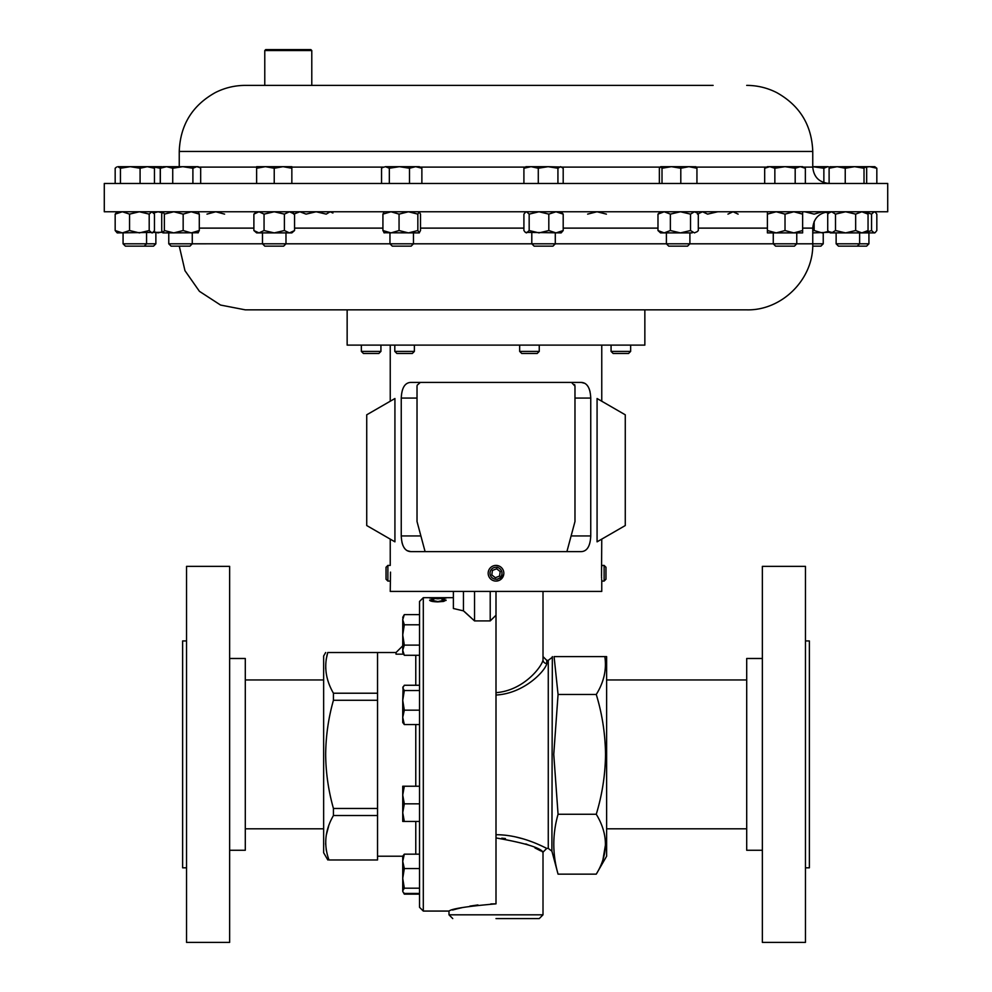 <?xml version="1.0" encoding="UTF-8"?>
<svg xmlns="http://www.w3.org/2000/svg" width="992" height="992" viewBox="0 0 992 992"><rect width="100%" height="100%" fill="white"/><g stroke="black" fill="none" stroke-linecap="round" stroke-linejoin="round"><path stroke-width="1.49" d="M285.981 232.897L285.981 243.809L283.65 246.152L264.814 246.152L262.483 243.809L823.236 243.809L823.236 232.897M773.264 232.897L773.264 243.809L775.595 246.152L794.431 246.152L796.762 243.809L796.762 232.897M423.299 911.065L419.542 907.308L419.542 601.45L423.299 597.692L423.299 911.065L448.992 911.065C451.757 908.709 467.418 906.304 496 903.848L496 615.251L490.209 620.918L474.536 620.918L463.45 610.861L453.381 608.505L453.381 591.418M402.74 645.829L396.031 652.525L396.031 654.162L403.67 654.162M453.381 597.692L423.299 597.692M432.921 597.73L437.894 598.635L446.115 598.027L437.782 598.796L429.635 598.027L432.921 597.792M432.921 599.106L433.864 599.267L431.247 600.185L437.894 601.561L444.503 600.16L441.899 599.267L442.829 599.106L446.115 600.16L443.374 601.437L437.782 601.884C432.698 601.722 429.982 601.152 429.635 600.172L432.921 599.404M327.831 859.977L323.64 852.736L323.64 656.022L325.661 652.525M333.436 700.278C328.451 717.861 325.86 735.89 325.661 754.379C325.822 772.644 328.414 790.674 333.436 808.468L333.436 815.536C324.979 830.143 323.504 844.961 328.997 859.977L377.543 859.977L377.543 652.525L327.732 652.525C323.814 666.264 325.711 679.83 333.436 693.222L333.436 700.278L377.543 700.278M327.732 652.525C324.979 652.525 324.979 652.525 327.732 652.525C324.979 652.525 324.979 652.525 327.732 652.525L326.157 659.531M326.157 672.849L325.698 667.926M496 918.58L539.251 918.58L496 918.58M596.266 814.258C608.443 834.272 608.443 854.236 596.266 874.15L606.62 856.22L606.62 656.605L554.082 656.605C551.54 656.605 551.54 656.605 554.082 656.605L558.062 694.487L553.759 754.379L558.062 814.258L596.266 814.258C602.218 794.617 605.306 774.653 605.529 754.379C605.269 733.844 602.181 713.88 596.266 694.487L558.062 694.487M605.529 844.477L602.975 859.531M501.791 838.166L505.412 838.55M525.872 843.944L529.306 845.345M534.961 847.937L540.876 850.975M542.103 851.644L543.008 852.153L543.008 914.822L539.251 918.58M496 837.93C524.557 842.952 540.218 847.689 543.008 852.153C540.305 847.726 524.632 842.989 496 837.93M552.333 656.605L551.899 851.173L548.266 848.383L548.266 660.362L546.766 660.362L546.766 663.512C546.059 669.749 524.991 693.52 496 695.032M464.355 611.556L474.536 620.918L474.536 591.418M488.25 572.124A7.837 7.837 0 0 0 494.884 581.002A7.837 7.837 0 0 0 503.75 574.368A7.837 7.837 0 0 0 497.116 565.49A7.837 7.837 0 0 0 488.25 572.124L488.572 570.772M496 565.415L499.249 566.122M501.927 574.108A5.989 5.989 0 0 0 496.856 567.325A5.989 5.989 0 0 0 490.073 572.396A5.989 5.989 0 0 0 495.144 579.167A5.989 5.989 0 0 0 501.927 574.108M390.526 572.124L390.24 591.418L601.76 591.418L601.76 581.076L604.116 581.076L604.116 565.415L601.76 565.415L601.648 567.176M387.884 565.415L386.037 567.263L386.037 579.229L387.884 581.076L387.884 565.415L390.24 565.415L390.24 539.115M601.512 576.24L601.76 539.115M604.116 565.415L605.963 567.263L605.963 579.229L604.116 581.076M597.072 541.83L597.072 398.524L625.27 414.805L625.27 525.549L597.072 541.83M601.549 577.208L601.586 578.175M601.648 579.353L601.698 580.134M410.812 551.626L581.188 551.626C587.078 551.378 590.265 546.158 590.748 535.953L590.748 398.065C590.277 387.909 587.09 382.676 581.188 382.404L410.812 382.404C404.922 382.652 401.735 387.872 401.252 398.065L401.252 535.953C401.723 546.121 404.91 551.341 410.812 551.626L407.055 550.647M503.75 574.368L499.993 579.985M498.74 580.593L497.389 580.952M496 581.076L499.249 580.37M500.7 579.514L501.915 578.373M503.514 575.447L503.688 574.728M581.2 382.404L584.933 383.371M586.607 384.673L588.02 386.483M589.174 388.802L590.029 391.555M539.251 351.404L537.18 353.474L521.73 353.474L519.659 351.404L539.251 351.404L539.251 345.117M380.928 351.404L378.857 353.474L363.419 353.474L361.348 351.404L380.928 351.404L380.928 345.117M630.652 351.404L628.581 353.474L613.143 353.474L611.072 351.404L630.652 351.404L630.652 345.117M414.383 351.404L412.312 353.474L396.874 353.474L394.804 351.404L414.383 351.404L414.383 345.117M601.251 309.851L347.15 309.851L347.15 345.117L644.85 345.117L644.85 309.851L746.703 309.851L245.297 309.851L220.559 305.052L199.429 291.326L184.971 270.692L179.279 246.152M666.401 232.897L666.401 243.809L668.732 246.152L687.568 246.152L689.899 243.809L689.899 232.897M419.331 211.767L417.843 214.123L417.843 230.541L419.331 232.897L383.954 232.76M389.968 232.897L389.968 243.809L392.299 246.152L411.134 246.152L413.466 243.809L413.466 232.897M192.262 232.897L192.262 243.809L189.931 246.152L171.095 246.152L168.764 243.809L262.483 243.796L262.483 232.897M155.868 243.809L153.537 246.152L125.401 246.152L123.07 243.809L155.868 243.809L155.868 232.897M531.799 232.897L531.799 243.809L534.13 246.152L552.966 246.152L555.297 243.809L555.297 232.897M198.276 232.76L162.899 232.897L164.374 230.541L173.774 232.897L183.16 230.541L191.233 232.897L199.293 230.541L197.966 232.897M868.93 243.809L866.599 246.152L838.463 246.152L836.132 243.809L868.93 243.809L868.93 232.897M812.721 246.152L820.905 246.152L823.236 243.809M394.618 211.767L887.716 211.767L887.716 183.47L104.284 183.47L104.284 211.767L394.618 211.767M264.777 50.542L265.72 49.6L310.843 49.6L311.786 50.542L264.777 50.542L264.777 85.386L245.297 85.386L713.112 85.386M805.355 183.47L805.355 168.243L800.271 166.681L795.187 168.243L795.187 183.47M774.851 183.47L774.851 168.243L785.019 166.681L795.187 168.243M764.683 183.47L764.683 168.243L769.767 166.681L774.851 168.243M805.355 168.243L802.627 166.681L767.399 166.681L764.683 168.243M802.627 230.541L802.627 232.897L767.399 232.897L767.399 230.541L776.215 232.897L785.019 230.541L793.823 232.897L802.627 230.541L802.627 214.123L793.823 211.767L785.019 214.123L785.019 230.541M311.786 50.542L311.786 85.386L278.888 85.386M660.684 166.681L662.011 168.243L671.41 166.681L660.684 166.681L659.358 168.243L659.358 183.47M680.797 183.47L680.797 168.243L671.41 166.681L688.87 166.681L696.942 168.243L695.615 166.681M695.913 166.768L688.87 166.681L680.797 168.243M696.942 183.47L696.942 168.243M662.011 183.47L662.011 168.243M419.331 166.681L399.416 166.681L409.498 168.243L415.685 166.681L421.873 168.243L419.331 166.681M385.442 166.681L382.652 167.512L385.442 166.681L399.416 166.681L389.335 168.243L385.442 166.681M381.548 183.47L381.548 168.243L382.652 167.512M409.498 183.47L409.498 168.243M421.873 183.47L421.873 168.243M389.335 183.47L389.335 168.243M291.846 166.681L265.422 166.681L274.226 168.243L283.042 166.681L291.846 168.243L291.846 166.681M256.618 166.681L265.422 166.681L256.618 168.243L256.618 166.681M274.226 183.47L274.226 168.243M291.846 183.47L291.846 168.243M256.618 183.47L256.618 168.243M147.275 166.681L117.812 166.681L120.441 168.243L130.262 166.681L140.083 168.243L147.275 166.681L154.467 168.243L152.433 166.681L147.275 166.681M116.585 167.04L115.171 168.243L115.171 183.47M120.441 183.47L120.441 168.243M140.083 183.47L140.083 168.243M154.467 183.47L154.467 168.243M561.782 167.04L548.105 166.681L557.926 168.243L560.567 166.681L563.196 168.243L563.196 183.47M531.092 166.681L525.934 166.681L523.912 168.243L531.092 166.681L548.105 166.681L538.284 168.243L531.092 166.681M557.926 183.47L557.926 168.243M538.284 183.47L538.284 168.243M523.912 183.47L523.912 168.243M199.578 167.512L198.127 166.681L166.532 166.681L172.732 168.243L182.813 166.681L192.894 168.243L196.776 166.681L199.578 167.512L200.669 168.243L200.669 183.47M162.899 166.681L166.532 166.681L160.344 168.243L162.899 166.681M172.732 183.47L172.732 168.243M192.894 183.47L192.894 168.243M160.344 183.47L160.344 168.243M152.52 166.73L160.245 168.243L161.733 166.681L152.433 166.681M160.245 183.47L160.245 168.243M866.016 167.102L869.637 166.681L865.495 166.681M869.637 166.681L874.795 166.681L876.829 168.243L869.637 166.681M876.829 183.47L876.829 168.243M830.428 166.681L829.101 168.243L837.161 166.681L845.234 168.243L854.62 166.681L830.118 166.768M864.02 183.47L864.02 168.243L854.62 166.681L865.346 166.681L866.673 168.243L866.673 183.47M864.02 168.243L865.346 166.681M845.234 183.47L845.234 168.243M179.242 166.681L179.242 151.441L812.758 151.441L812.758 167.115C813.725 177.047 819.181 182.503 829.114 183.47L829.101 168.243M812.758 166.693L823.868 168.243L827.762 166.681L812.758 166.681M829.746 167.102L827.762 166.681L829.783 167.065M823.868 182.615L823.868 168.243M767.399 211.767L767.399 230.541M767.399 214.123L776.215 211.767L785.019 214.123M802.627 211.767L802.627 214.123M587.636 214.123L597.023 211.767L606.422 214.123M829.597 232.302L812.758 232.897M812.758 231.148L814.147 230.541L822.207 232.897L828.556 231.396M814.147 221.538L814.147 230.541M804.748 211.767L814.147 214.123L822.207 211.767M825.48 212.176L828.556 213.268M829.597 212.35L829.101 211.767C819.181 212.747 813.725 218.19 812.758 228.123L802.627 228.123M866.053 232.413L871.559 230.541L874.188 232.897L875.415 232.351L874.795 232.897L830.267 232.897L828.816 231.644L833.912 232.897M830.267 211.767L827.725 214.123L827.725 230.541L828.816 231.644M831.606 232.897L835.5 230.541L845.581 232.897L855.662 230.541L861.85 232.897L868.05 230.541L865.495 232.897M828.816 213.02L831.606 211.767L835.5 214.123L835.5 230.541M835.5 214.123L845.581 211.767L855.662 214.123L855.662 230.541M865.495 211.767L868.05 214.123L868.05 230.541M855.662 214.123L861.85 211.767L868.05 214.123M697.438 214.123L702.522 211.767L699.918 212.424M702.522 211.767L707.606 214.123L717.774 211.767M727.942 214.123L733.026 211.767L738.11 214.123M875.415 232.351L876.829 230.541L876.829 214.123L875.415 212.3L874.188 211.767L871.559 214.123L871.559 230.541M866.053 212.251L871.559 214.123M162.403 232.302L117.205 232.897L115.171 230.541L122.363 232.897L129.555 230.541L139.376 232.897L149.197 230.541L151.838 232.897L153.053 232.351L154.467 230.541L154.467 214.123L151.838 211.767L149.197 214.123L149.197 230.541M153.698 231.669L158.088 232.897L162.18 231.83M153.698 212.995L158.088 211.767L162.18 212.834M162.899 211.767L161.721 214.123L161.721 230.541L163.048 232.897M199.293 230.541L199.293 214.123L191.233 211.767L183.16 214.123L183.16 230.541M199.293 214.123L197.966 211.767M183.16 214.123L173.774 211.767L164.374 214.123L164.374 230.541M163.048 211.767L164.374 214.123M293.694 214.123L299.882 211.767L306.069 214.123L316.15 211.767L326.232 214.123L330.125 211.767L332.915 213.02M206.981 214.123L215.785 211.767L224.601 214.123M561.162 232.897L525.314 232.351L526.541 232.897L529.17 230.541L538.991 232.897L548.812 230.541L556.004 232.897L563.196 230.541L561.162 232.897M525.934 211.767L523.912 214.123L523.912 230.541L525.314 232.351M561.162 211.767L563.196 214.123L563.196 230.541M525.314 212.3L526.541 211.767L529.17 214.123L529.17 230.541M563.196 214.123L556.004 211.767L548.812 214.123L548.812 230.541M529.17 214.123L538.991 211.767L548.812 214.123M149.197 214.123L139.376 211.767L129.555 214.123L129.555 230.541M129.555 214.123L122.363 211.767L115.171 214.123L115.171 230.541M117.205 211.767L115.171 214.123M294.562 230.541L291.846 232.897L256.618 232.897L253.89 230.541L258.974 232.897L264.058 230.541L274.226 232.897L284.394 230.541L289.478 232.897L294.562 230.541L294.562 214.123L289.478 211.767L284.394 214.123L284.394 230.541M258.974 232.897L256.382 232.24M256.618 211.767L253.89 214.123L253.89 230.541M253.89 214.123L258.974 211.767L256.382 212.424M284.394 214.123L274.226 211.767L264.058 214.123L264.058 230.541M258.974 211.767L264.058 214.123M419.17 232.897L420.496 230.541L420.496 214.123L419.17 211.767M417.843 230.541L408.456 232.897L399.057 230.541L390.997 232.897L382.924 230.541L384.251 232.897M384.251 211.767L382.924 214.123L382.924 230.541M417.843 214.123L408.456 211.767L399.057 214.123L399.057 230.541M382.924 214.123L390.997 211.767L399.057 214.123M692.118 232.897L660.536 232.897L657.981 230.541L664.181 232.897L670.369 230.541L680.45 232.897L690.531 230.541L694.425 232.897L697.215 231.644L694.425 232.897M695.764 211.767L698.306 214.123L698.306 230.541L697.215 231.644M660.536 211.767L657.981 214.123L657.981 230.541M657.981 214.123L664.181 211.767L670.369 214.123L670.369 230.541M697.215 213.02L694.425 211.767L690.531 214.123L690.531 230.541M670.369 214.123L680.45 211.767L690.531 214.123M405.393 549.357L403.98 547.547M402.826 545.228L401.971 542.475M488.25 574.368L488.572 575.72M491.3 579.514L490.085 578.373M394.928 541.83L394.928 398.524L366.73 414.805L366.73 525.549L394.928 541.83M420.298 382.428L417.136 385.256M566.903 551.626L574.976 521.544L574.976 386.161L571.541 382.416M574.628 384.586L574.864 385.256M417.024 386.161L417.024 521.544L425.097 551.626M496.645 568.776L492.441 570.45L491.796 574.926L495.355 577.728L499.559 576.042L500.204 571.566L496.645 568.776M463.45 591.418L463.45 610.861M490.209 591.418L490.209 620.918M496 591.418L496 615.251M596.266 694.487C603.905 682.174 606.757 669.55 604.835 656.605M596.266 874.15L558.062 874.15C552.383 854.186 552.383 834.222 558.062 814.258M496 692.664C523.875 690.606 542.202 666.19 543.008 659.878A3.757 3.633 180 0 0 546.766 663.512M543.008 591.418L543.008 659.878L543.008 656.605L546.766 660.362M496 903.848L490.792 903.935M477.933 904.94L469.873 906.118M462.818 907.482L457.014 908.846M456.878 908.883L452.6 910.024M496 834.718C523.032 834.619 546.89 848.817 546.766 848.383C546.828 848.768 522.92 834.594 496 834.718M545.662 847.838L544.434 847.242M542.587 846.362L537.838 844.229M531.6 841.712L527.88 840.373M523.776 839.046L515.071 836.789M505.982 835.289L502.299 834.954M326.405 850.714L326.12 848.929M325.711 844.651L325.661 843.262M326.306 835.028L328.625 826.212M377.543 693.222L333.436 693.222M333.436 815.536L377.543 815.536M377.543 808.468L333.436 808.468M431.247 600.185L431.718 601.288M444.019 601.301L444.503 600.16M444.391 599.937L445.966 600.495M429.796 600.482L431.371 599.924M402.74 650.206L402.74 652.562L404.314 655.29L402.74 650.206L404.314 645.122L402.74 634.954L402.74 650.206M419.542 624.786L404.314 624.786L402.74 634.954L402.74 619.702L404.314 614.618L419.542 614.618M403.099 616.714L402.74 619.702L404.314 624.786M419.542 655.29L404.314 655.29M419.542 645.122L404.314 645.122M403.099 686.675L402.74 700.352L404.314 690.531L402.74 687.902L404.314 685.261L419.542 685.261M402.74 717.365L402.74 722.523L404.314 724.557L402.74 717.365L402.74 700.352L404.314 710.173L402.74 717.365M419.542 724.557L404.314 724.557M419.542 710.173L404.314 710.173M419.542 690.531L404.314 690.531M402.74 786.234L402.74 812.646L404.314 803.842L402.74 795.038L404.314 786.234L402.74 786.234M402.74 821.45L402.74 812.646L404.314 821.45L402.74 821.45M419.542 786.234L404.314 786.234M419.542 821.45L404.314 821.45M419.542 803.842L404.314 803.842M402.74 861.354L402.74 890.816L404.314 888.187L402.74 878.366L404.314 868.533L402.74 861.354L404.314 854.162L402.74 856.195L402.74 861.354M403.099 892.031L404.314 893.445L419.542 893.445M419.542 868.533L404.314 868.533M419.542 854.162L404.314 854.162M419.542 888.187L404.314 888.187M419.542 894.139L404.314 894.139L403.583 892.701M762.364 658.49L746.703 658.49L746.703 850.268L762.364 850.268M762.364 566.358L762.364 942.4L805.454 942.4L805.454 566.358L762.364 566.358M805.454 640.931L809.373 640.931L809.373 867.814L805.454 867.814M229.636 658.49L245.297 658.49L245.297 850.268L229.636 850.268M229.636 942.4L186.546 942.4L186.546 566.358L229.636 566.358L229.636 942.4M186.546 867.814L182.627 867.814L182.627 640.931L186.546 640.931M415.772 854.162L415.772 821.45M415.772 786.234L415.772 724.557M415.772 685.261L415.772 655.29M448.992 911.065L448.992 914.822L543.008 914.822M199.293 228.123L253.89 228.123M294.562 228.123L382.924 228.123M420.496 228.123L523.912 228.123M563.196 228.123L657.981 228.123M698.306 228.123L767.399 228.123M812.758 167.115L803.384 167.115M766.642 167.115L696.297 167.115M660.002 167.115L561.918 167.115M525.19 167.115L420.087 167.115M383.346 167.115L291.846 167.115M256.618 167.115L198.884 167.115M401.252 535.953L420.893 535.953M401.252 398.065L417.024 398.065M571.107 535.953L590.748 535.953M574.976 398.065L590.748 398.065M323.64 679.954L245.297 679.954M377.543 652.525L396.031 652.525M746.703 679.954L606.62 679.954M601.76 345.117L601.76 401.239M519.659 351.404L519.659 345.117M361.348 351.404L361.348 345.117M394.804 351.404L394.804 345.117M123.07 243.809L123.07 232.897M168.764 243.809L168.764 232.897M857.299 246.152L859.63 243.809L859.63 232.897M746.703 309.851C782.006 310.769 813.663 279.087 812.758 243.796L812.758 228.123M179.242 151.441C180.234 125.066 192.262 105.45 215.314 92.591C224.738 87.817 234.732 85.424 245.297 85.386M812.758 151.441C811.766 125.066 799.738 105.45 776.686 92.591C767.262 87.817 757.268 85.424 746.703 85.386M836.132 243.809L836.132 232.897M874.795 211.767L875.415 212.3M161.733 211.767L162.403 212.35M144.237 246.152L146.568 243.809L146.568 232.897M152.433 232.897L153.053 232.351M152.433 211.767L153.053 212.3M291.846 211.767L294.562 214.123M611.072 351.404L611.072 345.117M390.24 345.117L390.24 401.239M390.24 581.076L387.884 581.076M548.266 848.383L546.766 848.383L543.008 852.153M551.899 851.173L558.062 874.15M551.899 657.572L548.266 660.362M448.992 914.822L452.749 918.58M746.703 828.804L606.62 828.804M377.543 856.22L402.74 856.22M402.74 617.334L404.314 614.618M402.74 891.411L404.314 894.139M323.64 828.804L245.297 828.804"/></g></svg>
